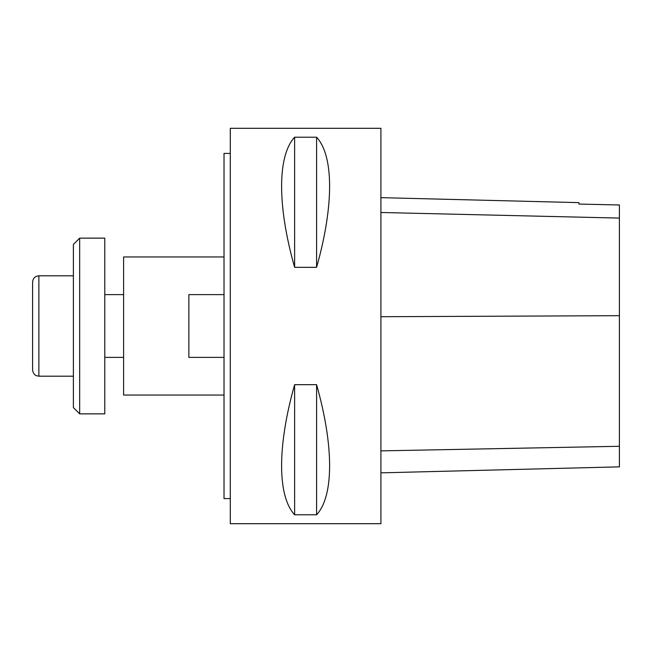<?xml version="1.0" encoding="UTF-8"?>
<svg xmlns="http://www.w3.org/2000/svg" width="652" height="652" viewBox="0 0 652 652"><rect width="100%" height="100%" fill="white"/><g stroke="black" fill="none" stroke-linecap="round" stroke-linejoin="round"><path stroke-width="0.98" d="M380.915 523.695L380.915 128.305L230.295 128.305L230.295 523.695L380.915 523.695M294.623 384.672L316.587 384.672C333.946 445.903 333.946 496.074 316.587 514.787L294.623 514.787C277.263 496.074 277.263 445.903 294.623 384.672L294.623 514.787M294.623 137.213L316.587 137.213C333.946 155.926 333.946 206.097 316.587 267.328L294.623 267.328C277.263 206.097 277.263 155.926 294.623 137.213L294.623 267.328M380.915 472.847L619.4 466.856L619.4 204.972L578.919 204.076L578.919 202.633L380.915 197.654M619.4 204.972L578.919 204.076M316.587 384.672L316.587 514.787M316.587 137.213L316.587 267.328M230.295 498.584L224.019 498.584L224.019 153.416L230.295 153.416M224.019 357.377L188.868 357.377L188.868 294.623L224.019 294.623M224.019 395.039L123.603 395.039L123.603 256.961L224.019 256.961M79.666 413.865L73.391 407.59L73.391 244.41L79.666 238.135L79.666 413.865L104.776 413.865L104.776 238.135L79.666 238.135M32.6 342.83L32.6 282.072C32.975 278.257 35.061 276.163 38.876 275.796L38.876 376.204L36.431 375.707C36.536 375.772 33.26 374.941 32.6 369.928L32.6 342.83M619.4 446.286L380.915 450.874M619.4 315.682L380.915 316.717M619.4 218.086L380.915 212.487M38.876 376.204L73.391 376.204M38.876 275.796L73.391 275.796M104.776 357.377L123.603 357.377M104.776 294.623L123.603 294.623"/></g></svg>
